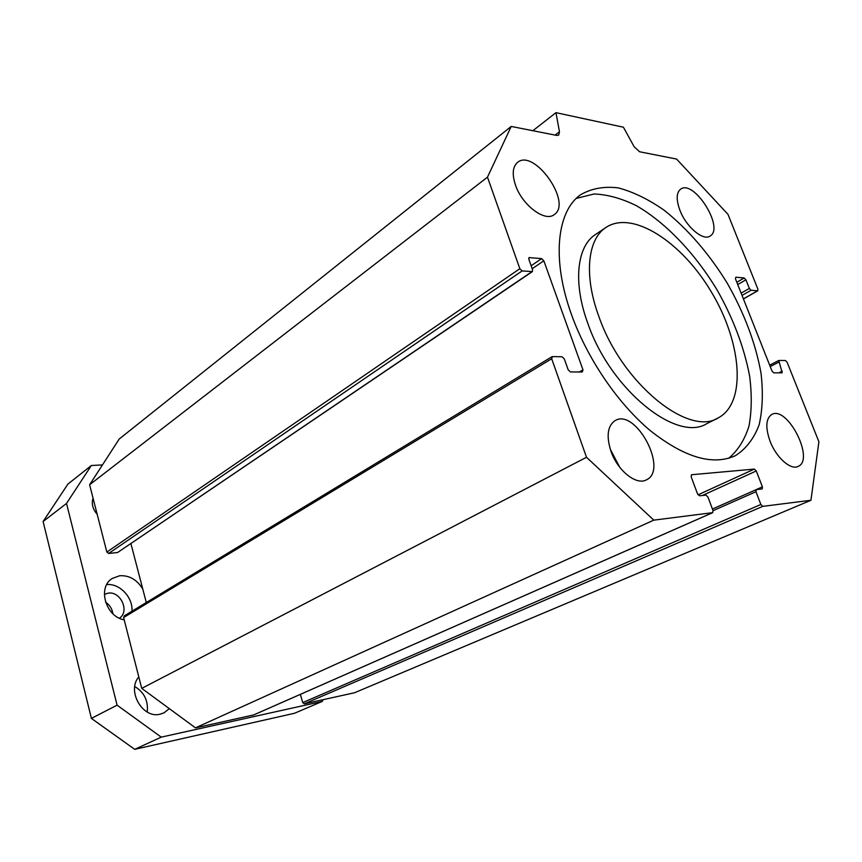 <?xml version="1.0" encoding="UTF-8"?>
<svg xmlns="http://www.w3.org/2000/svg" width="862" height="862" viewBox="0 0 862 862"><rect width="100%" height="100%" fill="white"/><g stroke="black" fill="none" stroke-linecap="round" stroke-linejoin="round"><path stroke-width="1.29" d="M300.375 694.363L302.724 702.595L304.318 703.823L354.584 692.736L810.937 500.272L762.784 506.36L760.866 504.485L755.974 491.717L756.157 489.638L762.223 488.916L762.407 486.847L756.276 470.964L754.379 469.09L691.453 474.746L691.205 476.901L697.498 493.807L699.567 495.79L705.903 495.1L707.95 497.072L712.96 510.444L712.702 512.664L653.805 520.142L195.48 727.862L253.643 714.932M124.624 615.77L123.611 617.548L141.734 688.372L195.48 727.862M130.927 543.642L146.292 602.516M117.566 552.52L532.371 271.616L522.124 270.937L519.84 268.707L487.472 177.173L89.616 484.756L106.845 552.068L108.655 553.458L117.566 552.52L531.8 271.756M487.472 177.173L511.209 126.445L119.225 439.017L89.616 484.756M511.209 126.445L556.809 135.431L558.716 135.086L559.46 131.735L555.958 112.663L623.42 127.21L634.13 146.723L639.593 151.766L676.584 159.061L727.981 214.336L757.903 289.179L757.569 290.806L751.082 290.257L749.358 288.436L745.921 279.805L744.197 277.984L735.825 277.187L735.458 278.825L771.986 371.037L773.742 372.847L782.19 372.826L778.785 360.467L785.433 360.521L787.135 362.309L818.9 441.753L810.937 500.272M653.805 520.142L586.516 457.28L141.734 688.372M586.516 457.28L551.68 358.754L552.434 356.599L562.046 356.76L564.308 358.937L568.166 369.766L570.439 371.942L582.281 371.996L582.981 369.863L543.825 260.798L541.616 258.611L529.063 257.609L528.869 259.397L532.576 269.795L532.371 271.616M555.958 112.663L532.867 130.712M598.896 316.57C622.008 383.45 688.77 437.325 718.455 417.779C746.837 402.543 741.719 342.473 711.57 292.315C681.896 241.856 631.965 209.304 605.49 227.762C587.431 239.808 583.8 275.937 598.896 316.57M610.253 449.167L619.713 467.236M610.953 451.235C606.202 436.15 607.527 425.968 614.94 420.721C635.466 407.532 668.815 469.758 646.5 479.811C636.512 485.737 617.569 470.738 610.953 451.235M679.838 210.08C676.099 199.715 676.336 192.765 680.538 189.22C693.651 178.757 724.737 227.88 710.18 235.994C703.273 241.371 686.033 226.825 679.838 210.08M515.508 185.168C511.953 174.447 512.588 166.905 517.394 162.53C533.858 147.844 572.627 202.645 554.341 214.519C545.29 222.461 522.221 205.339 515.508 185.168M770.057 441.204C765.284 427.498 765.833 418.598 771.706 414.503C787.243 405.118 815.129 459.586 798.169 466.396C790.799 470.49 776.166 457.528 770.057 441.204M571.711 315.18C551.486 259.871 556.712 211.47 580.492 194.812C591.429 188.433 604.057 186.138 618.377 187.905C633.258 191.892 648.504 199.327 664.128 210.199C687.779 229.087 708.747 253.288 727.032 282.811C744.24 312.992 755.565 343.119 761.017 373.192C763.226 392.307 762.601 409.482 759.163 424.729C754.045 438.435 746.169 448.725 735.534 455.61C712.928 465.943 684.514 457.614 650.282 430.623C617.946 403.567 587.572 359.109 571.711 315.18M576.258 198.422L594.069 193.993C607.354 194.478 621.373 198.335 636.134 205.565C665.798 222.536 695.171 253.547 717.303 290.322C733.411 318.875 744.175 347.44 749.617 376.037C751.966 394.3 751.761 410.937 749.024 425.947C744.779 439.652 738.001 450.427 728.692 458.282M595.976 234.173L594.942 234.873C576.775 246.995 572.928 282.995 587.819 323.369C610.587 389.818 677.166 443.09 707.066 423.49L717.27 418.372M322.345 701.399L294.448 713.283L134.709 749.337L91.394 718.402L43.1 521.521L67.904 484.099L91.35 465.512L66.514 503.44L117.081 705.159L161.248 737.139L322.345 701.399L323.067 699.685M147.24 712.044C148.393 700.817 144.245 692.315 134.774 686.529M112.857 613.701C112.146 608.809 109.722 604.973 105.595 602.193M161.248 737.139L134.709 749.337M117.081 705.159L91.394 718.402M66.514 503.44L43.1 521.521M102.449 464.93L91.35 465.512M169.318 708.629L164.049 712.82L160.041 714.21C142.575 718.951 126.498 690.699 138.804 676.918M97.18 514.302C92.708 509.14 91.329 503.742 93.042 498.139M124.203 619.875C105.66 616.761 97.255 587.302 112.2 578.499L119.71 575.73C129.408 575.234 137.101 579.706 142.812 589.166M146.034 601.493L146.001 602.7M104.345 594.392L108.127 593.153C120.669 590.858 130.033 611.643 119.376 618.216M106.716 584.608C119.646 583.143 133.136 597.452 131.961 611.212M742.042 295.429L751.082 290.257M757.569 290.806L743.4 298.866M304.318 703.823L762.784 506.36M123.611 617.548L551.68 358.754M559.46 131.735L555.074 135.097M519.84 268.707L106.845 552.068M108.655 553.458L522.124 270.937M528.751 258.083L529.645 257.469M541.616 258.611L531.132 265.765M532.188 268.718L543.825 260.798M582.981 369.863L579.339 371.985M712.497 512.718L253.266 715.104M754.379 469.09L698.048 494.82M702.39 495.488L756.276 470.964M762.407 486.847L756.157 489.638M756.028 489.735L712.432 509.043M713.036 510.692L755.974 491.717M760.866 504.485L302.724 702.595M770.219 366.565L778.709 362.18M782.265 371.102L778.795 372.869M744.197 277.984L736.827 282.273M737.732 284.557L745.921 279.805M749.358 288.436L741.137 293.155M757.849 290.753L743.432 298.952M551.949 356.728L124.15 615.942M712.702 512.664L253.482 715.029M778.785 360.467L769.669 365.186M735.534 455.61L733.853 456.397M605.49 227.762L594.942 234.873"/></g></svg>

